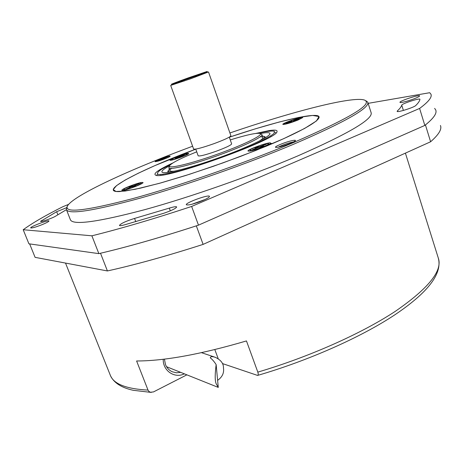 <?xml version="1.0" encoding="UTF-8"?>
<svg xmlns="http://www.w3.org/2000/svg" width="464" height="464" viewBox="0 0 464 464"><rect width="100%" height="100%" fill="white"/><g stroke="black" fill="none" stroke-linecap="round" stroke-linejoin="round"><path stroke-width="0.7" d="M158.143 161.095L167.591 157.679M277.948 147.308C282.889 144.809 288.08 143.011 293.515 141.914M415.895 98.072C410.037 100.601 400.003 103.298 399.98 102.364C398.912 101.158 419.392 94.36 419.601 95.857C419.682 96.239 418.441 96.982 415.895 98.072M42.299 224.582C35.774 227.134 31.906 228.247 30.705 227.917C29.754 226.844 48.813 219.6 48.952 220.968C48.877 221.554 46.661 222.761 42.299 224.582M202.896 200.471C193.952 204.032 188.43 205.465 186.331 204.775C184.904 202.907 209.032 194.143 209.473 196.365C209.56 197.136 207.367 198.505 202.896 200.471M266.342 146.166L240.677 156.351L213.109 166.379L185.815 175.462L160.921 182.903L140.227 188.193L125.025 191.064L115.988 191.47L113.251 189.567L116.499 185.646L125.1 180.073L138.243 173.24L155.017 165.555L195.767 149.147C140.627 169.609 96.17 192.618 119.7 191.568L135.25 189.271L159.227 183.373L189.532 174.278L222.94 162.899L255.606 150.539L283.811 138.614L304.662 128.429L316.506 120.901L318.965 116.539L312.661 115.437L298.886 117.392L279.253 122.009L255.496 128.789L229.309 137.205C268.006 124.161 303.874 114.811 315.572 115.443C327.369 116.012 309.244 128.319 266.342 146.166M165.723 158.462C174.835 154.808 168.56 155.62 159.651 159.204C150.574 162.823 156.571 162.139 165.723 158.462M229.918 132.959C291.508 111.847 352.489 95.903 364.513 100.073C373.543 103.971 349.578 118.268 292.61 142.953C244.116 163.34 178.478 186.145 132.542 198.662C86.084 210.807 64.351 213.324 67.332 206.202C72.633 195.698 130.697 169.099 192.612 146.241M290.731 143.185C301.965 138.469 291.212 139.867 280.291 144.461C269.068 149.112 279.403 147.935 290.731 143.185M134.554 218.428L169.302 208.127C173.681 206.799 176.14 206.405 176.685 206.944C175.891 208.51 171.442 210.662 163.334 213.405L124.642 224.814C121.504 225.666 119.776 225.869 119.445 225.429C120.808 223.52 125.843 221.189 134.554 218.428L135.784 221.664M66.422 209.658L55.877 215.998C53.006 217.97 40.519 222.355 40.554 221.38L56.666 211.706L66.648 207.698M397.335 110.966C399.835 108.657 401.308 106.72 401.749 105.148C401.754 103.733 419.775 97.863 419.932 99.238L419.943 99.319C419.682 100.972 418.29 103.037 415.756 105.514C414.114 107.439 397.126 112.764 397.12 111.366L397.335 110.966L397.515 111.534M91.889 235.811C120.692 228.682 153.938 218.898 191.644 206.445L198.482 225.15C160.892 237.423 127.687 246.918 98.855 253.634L91.889 235.811L23.2 229.726L28.913 243.803L98.855 253.634M440.423 125.471C442.088 129.125 438.816 134.554 430.609 141.764L425.436 124.932C433.811 118.123 437.221 113.094 435.673 109.852C437.262 113.17 433.649 118.361 424.827 125.419L419.607 108.437C428.597 101.79 432.361 97.017 430.894 94.122L429.705 92.713L368.149 103.35M68.597 204.386L63.005 206.648C45.779 215.267 32.515 222.958 23.2 229.726M367.911 102.602L371.078 112.555C373.474 118.929 349.021 133.394 297.714 155.95C251.958 175.531 190.605 197.061 144.913 209.618C98.333 221.943 73.521 225.388 70.482 219.953L70.389 219.716M191.644 206.445L419.607 108.437M424.827 125.419L198.482 225.15M67.268 206.335L66.636 207.727L66.474 209.78C69.298 214.681 93.995 210.772 140.563 198.053C186.255 185.153 247.77 163.537 293.735 144.182C345.303 121.933 369.976 107.932 367.772 102.167L366.003 100.81M169.522 156.02L155.156 161.727M100.508 253.245C128.4 246.686 160.341 237.556 196.33 225.858L203.116 244.389C167.237 255.919 135.337 264.77 107.416 270.947L100.508 253.245M435.673 109.852L434.629 108.396M29.644 243.907L35.096 257.352L107.416 270.947M203.116 244.389L430.609 141.764M186.876 374.842L153.485 391.923L150.359 392.26L148.845 391.367L148.016 390.096L136.607 360.98C164.314 360.992 200.929 354.305 246.459 340.93L257.822 372.122C258.431 374.077 258.338 375.179 257.561 375.422L222.418 363.55M180.699 372.372L176.413 372.795L172.295 371.786C169.099 370.33 166.814 367.888 165.433 364.449L164.436 359.124M163.229 359.269C162.771 370.748 174.621 378.769 184.37 373.839M218.277 387.394L216.543 384.412C214.188 380.903 215.545 369.675 216.143 364.594C214.113 361.479 212.158 359.229 210.273 357.854C210.488 356.485 212.199 356.317 215.412 357.35C220.945 360.047 223.625 363.573 223.457 367.917C224.234 372.917 222.291 377.064 217.616 380.347M218.179 387.37L166.541 366.705M230.26 139.908C246.477 134.896 256.366 132.739 259.927 133.435C264.399 134.502 245.398 144.107 219.536 153.439C191.893 163.56 166.965 169.493 169.586 165.694L168.838 167.782C169.174 170.462 193.766 164.337 220.075 154.709C244.586 145.853 263.598 136.544 261.928 134.543L260.182 133.557C266.063 132.443 269.311 132.385 269.915 133.377C271.66 135.923 248.176 147.326 218.44 157.922C188.726 168.56 162.736 174.824 161.919 171.947C161.542 170.827 164.076 168.786 169.528 165.822M257.74 133.261C265.918 131.451 271.446 130.755 274.334 131.161L274.114 133.423C270.86 136.033 264.521 139.554 255.101 143.985C244.163 148.776 231.814 153.683 218.063 158.705C204.23 163.502 191.562 167.498 180.061 170.694C169.963 173.211 162.823 174.487 158.653 174.522C156.455 173.826 157.406 172.074 161.507 169.261L171.239 164.053M262.473 136.12L264.77 136.596L263.714 138.719M170.056 172.057L167.893 171.193L169.377 169.261M260.171 136.839C264.132 136.735 263.883 138.121 259.434 141.004M174.818 171.123C169.551 171.703 168.484 170.781 171.616 168.362M270.477 143.37L272.525 143.562M274.943 132.292L276.045 132.907M156.832 175.346L157.296 174.168M172.834 162.974C158.763 169.569 153.004 173.611 155.55 175.108C161.977 180.769 277.078 139.647 276.985 131.741C277.658 130.082 275.013 129.705 269.045 130.604L255.826 133.435M187.926 153.352L188.761 153.52C188.639 154.703 171.135 161.02 170.085 160.26C168.136 159.871 184.017 153.729 187.926 153.352M128.627 186.586C137.251 183.268 142.065 181.946 143.074 182.613C142.866 184.133 123.308 191.336 121.91 190.408C121.411 189.933 123.65 188.662 128.627 186.586M249.394 151.131L248.205 151.113C245.102 150.203 271.997 140.737 270.529 143.26C270.326 144.669 254.052 150.73 249.394 151.131M297.946 120.072C290.487 122.948 285.499 124.404 282.994 124.451C280.569 123.778 303.856 115.675 302.679 117.601L297.946 120.072M174.858 159.106L175.311 159.14M175.044 158.816L178.222 157.192L174.882 157.946L184.713 154.558L180.542 156.391L183.924 155.631L179.255 156.96L175.044 158.816M176.111 158.891L175.694 158.862M184.44 155.649C176.442 159.181 166.344 161.437 174.394 157.922C182.195 154.477 192.392 152.146 184.44 155.649M182.48 156.235L182.764 155.892M183.384 155.138L183.674 154.79M293.393 121.174L292.517 121.719M301.24 118.071C300.794 119.393 283.475 125.222 284.339 123.76C284.983 122.392 301.826 116.719 301.24 118.071M293.596 120.739L293.265 121.469L291.514 122.055L291.856 121.324L286.207 123.227L291.96 121.098L292.297 120.379L294.025 119.799L293.695 120.518L299.35 118.616L293.596 120.739M135.83 186.151C124.938 190.617 118.349 190.959 129.108 186.586C139.664 182.248 146.647 181.72 135.83 186.151M131.915 186.702L126.225 189.034L131.225 186.748L128.998 186.888L130.732 186.18L132.965 186.035L139.304 183.68L133.655 185.989L135.923 185.844L134.171 186.563L131.915 186.702M127.351 189.121L127.983 189.144M128.18 189.086L127.536 189.068M264.12 146.404C253.402 150.881 243.907 152.035 254.545 147.639C264.909 143.301 274.763 141.955 264.12 146.404M258.924 147.32L252.341 149.779L257.938 147.448L254.765 147.859L256.47 147.146L259.654 146.734L266.197 144.287L260.64 146.607L263.871 146.183L262.143 146.908L258.924 147.32M407.746 100.961L412.455 99.412M196.951 202.745L199.74 201.741M191.835 204.288L204.955 199.543M169.586 165.694C171.628 162.951 180.682 158.334 196.736 151.838M198.157 155.788L198.169 155.817C199.729 156.426 205.859 154.854 216.555 151.107C226.217 147.494 231.252 145.081 231.652 143.863L229.291 137.147M193.61 149.002L193.621 149.037C195.321 149.617 202.124 147.819 214.037 143.643C224.802 139.635 230.417 136.996 230.892 135.732L208.498 71.961L195.199 76.276M183.721 80.359L170.688 85.428L190.936 78.665L208.498 71.961M183.367 80.046L195.28 75.794L183.367 80.046M190.6 77.882L171.848 84.257C169.221 84.941 177.138 81.873 188.082 77.952L206.59 71.653C209.699 70.789 202.06 73.776 190.6 77.882M169.302 208.127L170.311 210.847M56.666 211.706L57.867 214.733M41.267 220.678L41.563 221.421M401.749 105.148L403.396 110.444M218.208 358.684L214.82 349.589M148.016 390.096C126.399 388.919 113.871 384.076 110.432 375.556L110.2 374.976M257.561 375.428C308.351 360.656 360.667 337.374 394.33 315.16C428.034 292.598 442.673 273.505 438.248 257.885C442.9 270.57 428.55 288.405 395.212 311.396C361.613 333.523 309.053 357.007 257.822 372.122M161.014 175.148L160.793 174.539M70.482 219.953L66.474 209.78M151.258 392.416L133.267 390.299C121.411 387.724 113.802 382.812 110.432 375.556L65.517 263.071M405.403 153.132L438.248 257.885M216.143 364.594L218.271 387.399M201.492 352.675L214.722 357.118M162.812 174.36L162.997 174.876M270.79 135.923L270.964 136.439M167.893 171.193L167.898 172.388M264.874 136.723L265.594 137.611M262.966 137.564L261.963 134.647M169.905 170.682L168.838 167.782M198.169 155.817L195.744 149.089M193.621 149.037L170.688 85.428M195.037 77.186L195.205 76.224M184.423 80.968L183.68 80.324"/></g></svg>
